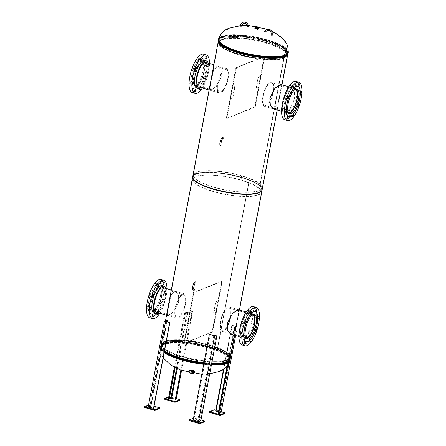 <?xml version="1.0" encoding="UTF-8"?>
<svg xmlns="http://www.w3.org/2000/svg" width="446" height="446" viewBox="0 0 446 446"><rect width="100%" height="100%" fill="white"/><g stroke="black" fill="none" stroke-linecap="round" stroke-linejoin="round"><path stroke-width="0.33" stroke-dasharray="2.23 1.67" d="M178.656 301.858L178.194 294.761L175.139 291.132L170.785 295.046L167.122 312.78L167.841 315.629L173.394 311.927L178.857 301.948L178.406 294.845L175.373 291.21L171.047 295.14L167.395 312.824L168.114 315.696L173.639 311.994L178.857 301.948M238.259 309.691L238.833 312.657L235.271 329.984L231.095 334.21M237.423 319.163L234.93 330.112L230.599 334.065L227.571 330.441L227.114 323.333L232.333 313.282L237.857 309.574L238.571 312.44L237.423 319.163L237.701 319.213M192.717 176.711A35.334 8.931 -169.3 0 1 241.654 177.686A35.334 8.931 -169.3 0 1 249.37 180.29A35.334 8.931 -169.3 0 1 262.142 189.829M164.474 351.013A35.334 8.931 -169.3 0 1 160.755 345.817A35.334 8.931 -169.3 0 1 209.731 346.614A35.334 8.931 -169.3 0 1 217.453 349.224L249.37 180.29L217.458 349.224A35.334 8.931 -169.3 0 1 230.192 358.941M211.716 363.273A35.334 8.931 -169.3 0 1 204.012 362.687M181.332 358.093A35.05 8.859 -169.3 0 1 161.034 345.873A35.05 8.859 -169.3 0 1 209.62 346.665A35.05 8.859 -169.3 0 1 217.274 349.251A35.05 8.859 -169.3 0 1 229.913 358.885A35.05 8.859 -169.3 0 1 181.332 358.093M193.23 178.623A35.05 8.859 -169.3 0 1 192.956 176.939A35.05 8.859 -169.3 0 1 241.537 177.731A35.05 8.859 -169.3 0 1 249.197 180.318L217.274 349.251L249.197 180.318A35.05 8.859 -169.3 0 1 261.835 189.957A35.05 8.859 -169.3 0 1 260.966 191.423M221.222 76.617L220.753 69.52L217.698 65.891L213.344 69.805L209.681 87.539L210.4 90.387L215.953 86.686L221.417 76.706L220.965 69.604L217.932 65.969L213.606 69.899L209.96 87.583L210.674 90.454L216.198 86.753L221.417 76.706M280.818 84.45L281.393 87.416L277.83 104.743L273.654 108.969M279.982 93.922L277.49 104.871L273.158 108.824L270.131 105.2L269.674 98.092L274.892 88.04L280.417 84.333L281.131 87.199L279.982 93.922L280.261 93.972M218.412 40.681A35.334 8.931 -169.3 0 1 267.383 41.523A35.334 8.931 -169.3 0 1 285.618 49.801L259.957 185.608L285.624 49.801A35.334 8.931 -169.3 0 1 287.848 53.799M192.744 176.532A35.334 8.931 -169.3 0 1 241.721 177.33A35.334 8.931 -169.3 0 1 259.957 185.608A35.334 8.931 -169.3 0 1 262.181 189.656M213.316 188.814A35.05 8.859 -169.3 0 1 193.023 176.588A35.05 8.859 -169.3 0 1 241.604 177.38A35.05 8.859 -169.3 0 1 259.695 185.586L285.356 49.779L259.7 185.592A35.05 8.859 -169.3 0 1 261.902 189.6A35.05 8.859 -169.3 0 1 213.316 188.814M218.663 41.511A35.05 8.859 -169.3 0 1 218.685 40.781A35.05 8.859 -169.3 0 1 267.265 41.573A35.05 8.859 -169.3 0 1 285.356 49.779A35.05 8.859 -169.3 0 1 287.564 53.793A35.05 8.859 -169.3 0 1 287.313 54.484M256.088 28.845A1.388 0.351 10.7 0 0 257.894 28.99A1.388 0.351 10.7 0 0 258.017 28.878A1.388 0.351 10.7 0 0 257.208 28.393A1.388 0.351 10.7 0 0 255.402 28.254A1.388 0.351 10.7 0 0 255.285 28.366A1.388 0.351 10.7 0 0 256.088 28.845M257.13 28.817A1.388 0.351 10.7 0 0 255.324 28.672A1.388 0.351 10.7 0 0 255.207 28.784A1.388 0.351 10.7 0 0 256.01 29.269A1.388 0.351 10.7 0 0 257.816 29.408A1.388 0.351 10.7 0 0 257.933 29.297A1.388 0.351 10.7 0 0 257.13 28.817M221.55 39.911A34.81 8.797 -169.3 0 1 246.755 39.22A34.81 8.797 -169.3 0 1 261.992 42.102A34.81 8.797 -169.3 0 1 286.789 56.14A34.81 8.797 -169.3 0 1 284.013 58.27A34.81 8.797 -169.3 0 1 245.975 56.653A34.81 8.797 -169.3 0 1 218.546 43.245A34.81 8.797 -169.3 0 1 221.55 39.911M221.952 39.911A34.387 8.691 -169.3 0 1 246.85 39.237A34.387 8.691 -169.3 0 1 261.902 42.08A34.387 8.691 -169.3 0 1 286.393 55.945A34.387 8.691 -169.3 0 1 283.65 58.047A34.387 8.691 -169.3 0 1 246.075 56.452A34.387 8.691 -169.3 0 1 218.986 43.212A34.387 8.691 -169.3 0 1 221.952 39.911M191.055 371.39A2.219 0.563 -169.3 0 1 189.767 370.615A2.219 0.563 -169.3 0 1 189.957 370.442A2.219 0.563 -169.3 0 1 192.85 370.665A2.219 0.563 -169.3 0 1 194.133 371.44A2.219 0.563 -169.3 0 1 193.943 371.613A2.219 0.563 -169.3 0 1 191.055 371.39M192.928 370.241A2.219 0.563 -169.3 0 1 194.216 371.016A2.219 0.563 -169.3 0 1 194.027 371.189A2.219 0.563 -169.3 0 1 191.133 370.966A2.219 0.563 -169.3 0 1 189.851 370.191A2.219 0.563 -169.3 0 1 190.041 370.018A2.219 0.563 -169.3 0 1 192.928 370.241M227.047 359.755A34.81 8.797 10.7 0 0 230.052 356.421A34.81 8.797 10.7 0 0 202.623 343.013A34.81 8.797 10.7 0 0 164.585 341.396A34.81 8.797 10.7 0 0 161.809 343.526A34.81 8.797 10.7 0 0 186.606 357.564A34.81 8.797 10.7 0 0 201.843 360.446A34.81 8.797 10.7 0 0 227.047 359.755M226.646 359.755A34.387 8.691 10.7 0 0 229.612 356.454A34.387 8.691 10.7 0 0 202.523 343.214A34.387 8.691 10.7 0 0 164.948 341.619A34.387 8.691 10.7 0 0 162.205 343.721A34.387 8.691 10.7 0 0 186.696 357.592A34.387 8.691 10.7 0 0 201.748 360.435A34.387 8.691 10.7 0 0 226.646 359.755M257.297 28.583A1.199 0.301 10.7 0 0 256.104 28.349A1.199 0.301 10.7 0 0 255.458 28.499A1.199 0.301 10.7 0 0 255.965 28.856A1.199 0.301 10.7 0 0 257.152 29.085A1.199 0.301 10.7 0 0 257.805 28.94A1.199 0.301 10.7 0 0 257.297 28.583M257.214 28.6L255.608 28.527L257.654 28.912L257.214 28.6M257.197 28.678L255.591 28.605L257.637 28.99L257.197 28.678M258.468 28.962A1.851 0.468 10.7 0 0 257.682 28.41A1.851 0.468 10.7 0 0 255.842 28.053A1.851 0.468 10.7 0 0 254.833 28.276M255.859 28.951A1.366 0.346 10.7 0 0 257.214 29.219A1.366 0.346 10.7 0 0 257.955 29.051A1.366 0.346 10.7 0 0 257.375 28.644A1.366 0.346 10.7 0 0 256.021 28.377A1.366 0.346 10.7 0 0 255.274 28.544A1.366 0.346 10.7 0 0 255.859 28.951M255.892 28.778A1.366 0.346 10.7 0 0 257.247 29.04A1.366 0.346 10.7 0 0 257.989 28.873A1.366 0.346 10.7 0 0 257.409 28.466A1.366 0.346 10.7 0 0 256.054 28.204A1.366 0.346 10.7 0 0 255.307 28.366A1.366 0.346 10.7 0 0 255.892 28.778M193.224 372.834A1.946 0.491 -169.3 0 1 193.525 373.174A1.946 0.491 -169.3 0 1 192.115 373.391A1.946 0.491 -169.3 0 1 190.002 372.806A1.946 0.491 -169.3 0 1 189.701 372.455A1.946 0.491 -169.3 0 1 191.128 372.248A1.946 0.491 -169.3 0 1 193.224 372.834M193.531 370.972A1.89 0.479 -169.3 0 1 193.82 371.306A1.89 0.479 -169.3 0 1 192.449 371.512A1.89 0.479 -169.3 0 1 190.397 370.944A1.89 0.479 -169.3 0 1 190.107 370.604A1.89 0.479 -169.3 0 1 191.49 370.403A1.89 0.479 -169.3 0 1 193.531 370.972M193.363 370.972A1.689 0.429 -169.3 0 1 193.625 371.273A1.689 0.429 -169.3 0 1 192.393 371.451A1.689 0.429 -169.3 0 1 190.565 370.944A1.689 0.429 -169.3 0 1 190.303 370.643A1.689 0.429 -169.3 0 1 191.535 370.464A1.689 0.429 -169.3 0 1 193.363 370.972M193.38 370.894A1.689 0.429 -169.3 0 1 193.642 371.195A1.689 0.429 -169.3 0 1 192.41 371.379A1.689 0.429 -169.3 0 1 190.581 370.866A1.689 0.429 -169.3 0 1 190.319 370.57A1.689 0.429 -169.3 0 1 191.551 370.386A1.689 0.429 -169.3 0 1 193.38 370.894M189.801 371.039A2.592 0.652 -169.3 0 1 189.399 370.576A2.592 0.652 -169.3 0 1 191.289 370.297A2.592 0.652 -169.3 0 1 194.094 371.078A2.592 0.652 -169.3 0 1 194.489 371.54A2.592 0.652 -169.3 0 1 192.605 371.819A2.592 0.652 -169.3 0 1 189.801 371.039M189.405 372.761A2.592 0.652 -169.3 0 1 189.065 372.338A2.592 0.652 -169.3 0 1 190.955 372.059A2.592 0.652 -169.3 0 1 193.759 372.839A2.592 0.652 -169.3 0 1 194.161 373.302A2.592 0.652 -169.3 0 1 193.692 373.57M190.213 370.866A2.13 0.541 -169.3 0 1 189.885 370.487A2.13 0.541 -169.3 0 1 191.44 370.258A2.13 0.541 -169.3 0 1 193.742 370.899A2.13 0.541 -169.3 0 1 194.071 371.278A2.13 0.541 -169.3 0 1 192.521 371.507A2.13 0.541 -169.3 0 1 190.213 370.866M190.18 371.044A2.13 0.541 -169.3 0 1 189.851 370.665A2.13 0.541 -169.3 0 1 191.406 370.436A2.13 0.541 -169.3 0 1 193.709 371.078A2.13 0.541 -169.3 0 1 194.038 371.457A2.13 0.541 -169.3 0 1 192.488 371.685A2.13 0.541 -169.3 0 1 190.18 371.044M263.653 94.58A11.819 4.187 106.4 0 0 264.796 105.373A11.819 4.187 106.4 0 0 272.601 93.493A11.819 4.187 106.4 0 0 271.463 82.694A11.819 4.187 106.4 0 0 263.653 94.58M294.834 89.668A11.819 4.187 106.4 0 0 287.564 101.604A11.819 4.187 106.4 0 0 288.222 112.158M296.127 89.044A12.772 4.527 106.4 0 0 295.642 88.81A12.772 4.527 106.4 0 0 287.207 101.649A12.772 4.527 106.4 0 0 288.439 113.317A12.772 4.527 106.4 0 0 288.969 113.379M272.963 93.448A12.772 4.527 106.4 0 0 271.731 81.78A12.772 4.527 106.4 0 0 263.291 94.619A12.772 4.527 106.4 0 0 264.528 106.287A12.772 4.527 106.4 0 0 272.963 93.448M198.91 83.369A11.819 4.187 106.4 0 0 203.934 71.137A11.819 4.187 106.4 0 0 202.378 62.39A11.819 4.187 106.4 0 0 199.184 64.085A11.819 4.187 106.4 0 0 194.161 76.322A11.819 4.187 106.4 0 0 195.716 85.069A11.819 4.187 106.4 0 0 198.91 83.369M222.822 90.399A11.819 4.187 106.4 0 0 227.845 78.167A11.819 4.187 106.4 0 0 226.295 69.42A11.819 4.187 106.4 0 0 223.095 71.115A11.819 4.187 106.4 0 0 218.072 83.352A11.819 4.187 106.4 0 0 219.627 92.093A11.819 4.187 106.4 0 0 222.822 90.399M223.106 70.334A12.772 4.527 106.4 0 0 217.681 83.558A12.772 4.527 106.4 0 0 219.36 93.008A12.772 4.527 106.4 0 0 222.81 91.179A12.772 4.527 106.4 0 0 228.24 77.955A12.772 4.527 106.4 0 0 226.562 68.506A12.772 4.527 106.4 0 0 223.106 70.334M199.195 63.31A12.772 4.527 106.4 0 0 193.765 76.528A12.772 4.527 106.4 0 0 195.448 85.983A12.772 4.527 106.4 0 0 198.899 84.149A12.772 4.527 106.4 0 0 204.329 70.925A12.772 4.527 106.4 0 0 202.651 61.476A12.772 4.527 106.4 0 0 199.195 63.31M245.662 337.399A11.819 4.187 -73.6 0 1 245.885 323.785A11.819 4.187 -73.6 0 1 252.274 314.909M229.16 321.795A11.819 4.187 -73.6 0 1 222.236 330.614A11.819 4.187 -73.6 0 1 221.974 316.755A11.819 4.187 -73.6 0 1 228.904 307.935A11.819 4.187 -73.6 0 1 229.16 321.795M221.684 316.554A12.772 4.527 -73.6 0 1 229.172 307.021A12.772 4.527 -73.6 0 1 229.45 321.995A12.772 4.527 -73.6 0 1 221.969 331.529A12.772 4.527 -73.6 0 1 221.684 316.554M246.409 338.62A12.772 4.527 -73.6 0 1 245.88 338.559A12.772 4.527 -73.6 0 1 245.595 323.584A12.772 4.527 -73.6 0 1 253.083 314.051A12.772 4.527 -73.6 0 1 253.568 314.285M156.624 289.326A11.819 4.187 106.4 0 0 151.601 301.563A11.819 4.187 106.4 0 0 153.156 310.305A11.819 4.187 106.4 0 0 156.351 308.61A11.819 4.187 106.4 0 0 161.374 296.378A11.819 4.187 106.4 0 0 159.819 287.631A11.819 4.187 106.4 0 0 156.624 289.326M180.535 296.356A11.819 4.187 106.4 0 0 175.512 308.587A11.819 4.187 106.4 0 0 177.068 317.335A11.819 4.187 106.4 0 0 180.262 315.64A11.819 4.187 106.4 0 0 185.285 303.408A11.819 4.187 106.4 0 0 183.735 294.661A11.819 4.187 106.4 0 0 180.535 296.356M180.251 316.42A12.772 4.527 106.4 0 0 185.681 303.196A12.772 4.527 106.4 0 0 184.003 293.747A12.772 4.527 106.4 0 0 180.546 295.575A12.772 4.527 106.4 0 0 175.122 308.799A12.772 4.527 106.4 0 0 176.8 318.249A12.772 4.527 106.4 0 0 180.251 316.42M156.34 309.39A12.772 4.527 106.4 0 0 161.77 296.166A12.772 4.527 106.4 0 0 160.092 286.717A12.772 4.527 106.4 0 0 156.635 288.551A12.772 4.527 106.4 0 0 151.205 301.769A12.772 4.527 106.4 0 0 152.889 311.224A12.772 4.527 106.4 0 0 156.34 309.39M203.699 76.885A1.293 0.457 -73.6 0 1 202.807 78.34A1.293 0.457 -73.6 0 1 202.651 77.309A1.293 0.457 -73.6 0 1 203.543 75.853A1.293 0.457 -73.6 0 1 203.699 76.885M205.478 78.134A1.293 0.457 106.4 0 0 205.634 79.165A1.293 0.457 106.4 0 0 206.52 77.716A1.293 0.457 106.4 0 0 206.364 76.684A1.293 0.457 106.4 0 0 205.478 78.134M206.091 64.224A1.293 0.457 -73.6 0 1 205.205 65.679A1.293 0.457 -73.6 0 1 205.043 64.648A1.293 0.457 -73.6 0 1 205.935 63.193A1.293 0.457 -73.6 0 1 206.091 64.224M207.869 65.478A1.293 0.457 106.4 0 0 208.026 66.51A1.293 0.457 106.4 0 0 208.912 65.055A1.293 0.457 106.4 0 0 208.756 64.023A1.293 0.457 106.4 0 0 207.869 65.478M203.984 56.809A1.293 0.457 -73.6 0 1 203.092 58.259A1.293 0.457 -73.6 0 1 202.936 57.227A1.293 0.457 -73.6 0 1 203.828 55.778A1.293 0.457 -73.6 0 1 203.984 56.809M198.609 58.978A1.293 0.457 -73.6 0 1 197.723 60.433A1.293 0.457 -73.6 0 1 197.561 59.402A1.293 0.457 -73.6 0 1 198.453 57.947A1.293 0.457 -73.6 0 1 198.609 58.978M193.118 69.465A1.293 0.457 -73.6 0 1 192.232 70.92A1.293 0.457 -73.6 0 1 192.07 69.888A1.293 0.457 -73.6 0 1 192.962 68.433A1.293 0.457 -73.6 0 1 193.118 69.465M190.726 82.125A1.293 0.457 -73.6 0 1 189.84 83.58A1.293 0.457 -73.6 0 1 189.678 82.549A1.293 0.457 -73.6 0 1 190.57 81.094A1.293 0.457 -73.6 0 1 190.726 82.125M192.834 89.546A1.293 0.457 -73.6 0 1 191.947 90.995A1.293 0.457 -73.6 0 1 191.786 89.964A1.293 0.457 -73.6 0 1 192.678 88.509A1.293 0.457 -73.6 0 1 192.834 89.546M198.208 87.371A1.293 0.457 -73.6 0 1 197.322 88.826A1.293 0.457 -73.6 0 1 197.16 87.795A1.293 0.457 -73.6 0 1 198.052 86.34A1.293 0.457 -73.6 0 1 198.208 87.371M199.412 87.148A12.912 4.577 106.4 0 0 207.58 72.598A12.912 4.577 106.4 0 0 206.615 62.641M192.51 75.441A12.912 4.577 106.4 0 0 194.077 85.727A12.912 4.577 106.4 0 0 202.93 71.232A12.912 4.577 106.4 0 0 201.358 60.951A12.912 4.577 106.4 0 0 192.51 75.441M204.067 70.769A15.733 5.575 106.4 0 0 202.155 58.242A15.733 5.575 106.4 0 0 191.373 75.904A15.733 5.575 106.4 0 0 193.28 88.431A15.733 5.575 106.4 0 0 204.067 70.769M204.235 70.819A15.733 5.575 106.4 0 0 202.322 58.292A15.733 5.575 106.4 0 0 191.535 75.954A15.733 5.575 106.4 0 0 193.447 88.481A15.733 5.575 106.4 0 0 204.235 70.819M192.248 92.567A19.992 7.086 106.4 0 0 205.952 70.128A19.992 7.086 106.4 0 0 203.521 54.206M202.333 88.007A19.992 7.086 106.4 0 0 208.773 70.953A19.992 7.086 106.4 0 0 209.536 63.499M196.664 87.979A14.344 5.084 106.4 0 0 206.498 71.878A14.344 5.084 106.4 0 0 204.753 60.455M200.99 87.611A14.344 5.084 106.4 0 0 208.159 72.364A14.344 5.084 106.4 0 0 208.193 63.103M201.079 87.639A1.293 0.457 106.4 0 0 200.873 87.171A1.293 0.457 106.4 0 0 200.092 88.202M297.538 91.837A1.293 0.457 -73.6 0 1 298.43 90.382A1.293 0.457 -73.6 0 1 298.586 91.413A1.293 0.457 -73.6 0 1 297.699 92.868A1.293 0.457 -73.6 0 1 297.538 91.837M298.296 104.375A1.293 0.457 106.4 0 0 297.973 105.323A1.293 0.457 106.4 0 0 297.967 105.34M295.146 104.492A1.293 0.457 -73.6 0 1 296.038 103.043A1.293 0.457 -73.6 0 1 296.194 104.074A1.293 0.457 -73.6 0 1 295.308 105.524A1.293 0.457 -73.6 0 1 295.146 104.492M289.655 114.984A1.293 0.457 -73.6 0 1 290.547 113.529A1.293 0.457 -73.6 0 1 290.703 114.561A1.293 0.457 -73.6 0 1 289.816 116.016A1.293 0.457 -73.6 0 1 289.655 114.984M284.286 117.153A1.293 0.457 -73.6 0 1 285.172 115.698A1.293 0.457 -73.6 0 1 285.329 116.729A1.293 0.457 -73.6 0 1 284.442 118.184A1.293 0.457 -73.6 0 1 284.286 117.153M282.173 109.738A1.293 0.457 -73.6 0 1 283.065 108.283A1.293 0.457 -73.6 0 1 283.221 109.315A1.293 0.457 -73.6 0 1 282.335 110.77A1.293 0.457 -73.6 0 1 282.173 109.738M284.565 97.077A1.293 0.457 -73.6 0 1 285.457 95.622A1.293 0.457 -73.6 0 1 285.613 96.654A1.293 0.457 -73.6 0 1 284.726 98.109A1.293 0.457 -73.6 0 1 284.565 97.077M290.056 86.591A1.293 0.457 -73.6 0 1 290.948 85.136A1.293 0.457 -73.6 0 1 291.104 86.167A1.293 0.457 -73.6 0 1 290.218 87.622A1.293 0.457 -73.6 0 1 290.056 86.591M295.43 84.417A1.293 0.457 -73.6 0 1 296.322 82.962A1.293 0.457 -73.6 0 1 296.478 83.993A1.293 0.457 -73.6 0 1 295.592 85.448A1.293 0.457 -73.6 0 1 295.43 84.417M283.511 102.195A12.912 4.577 -73.6 0 1 292.359 87.7A12.912 4.577 -73.6 0 1 293.931 97.981A12.912 4.577 -73.6 0 1 285.078 112.476A12.912 4.577 -73.6 0 1 283.511 102.195M297.722 86.334A15.733 5.575 -73.6 0 1 299.55 98.839A15.733 5.575 -73.6 0 1 288.852 116.523M296.016 81.395A19.992 7.086 -73.6 0 1 298.446 97.317A19.992 7.086 -73.6 0 1 284.743 119.751M296.166 98.237A14.344 5.084 -73.6 0 1 286.338 114.338A14.344 5.084 -73.6 0 1 284.593 102.914A14.344 5.084 -73.6 0 1 294.427 86.814A14.344 5.084 -73.6 0 1 296.166 98.237M294.511 97.746A14.344 5.084 -73.6 0 1 284.676 113.847A14.344 5.084 -73.6 0 1 282.931 102.424A14.344 5.084 -73.6 0 1 292.766 86.323A14.344 5.084 -73.6 0 1 294.511 97.746M240.662 334.556A1.293 0.457 -73.6 0 1 239.775 336.011A1.293 0.457 -73.6 0 1 239.614 334.979A1.293 0.457 -73.6 0 1 240.505 333.524A1.293 0.457 -73.6 0 1 240.662 334.556M243.053 321.895A1.293 0.457 -73.6 0 1 242.167 323.35A1.293 0.457 -73.6 0 1 242.005 322.319A1.293 0.457 -73.6 0 1 242.897 320.864A1.293 0.457 -73.6 0 1 243.053 321.895M248.545 311.408A1.293 0.457 -73.6 0 1 247.658 312.863A1.293 0.457 -73.6 0 1 247.497 311.832A1.293 0.457 -73.6 0 1 248.389 310.377A1.293 0.457 -73.6 0 1 248.545 311.408M253.919 309.234A1.293 0.457 -73.6 0 1 253.027 310.689A1.293 0.457 -73.6 0 1 252.871 309.658A1.293 0.457 -73.6 0 1 253.763 308.203A1.293 0.457 -73.6 0 1 253.919 309.234M256.026 316.654A1.293 0.457 -73.6 0 1 255.14 318.11A1.293 0.457 -73.6 0 1 254.978 317.073A1.293 0.457 -73.6 0 1 255.87 315.623A1.293 0.457 -73.6 0 1 256.026 316.654M255.413 330.564A1.293 0.457 106.4 0 0 255.407 330.581A1.293 0.457 106.4 0 1 255.736 329.611M253.635 329.315A1.293 0.457 -73.6 0 1 252.748 330.765A1.293 0.457 -73.6 0 1 252.587 329.733A1.293 0.457 -73.6 0 1 253.479 328.278A1.293 0.457 -73.6 0 1 253.635 329.315M248.143 339.802A1.293 0.457 -73.6 0 1 247.257 341.257A1.293 0.457 -73.6 0 1 247.095 340.226A1.293 0.457 -73.6 0 1 247.987 338.77A1.293 0.457 -73.6 0 1 248.143 339.802M242.769 341.97A1.293 0.457 -73.6 0 1 241.883 343.426A1.293 0.457 -73.6 0 1 241.721 342.394A1.293 0.457 -73.6 0 1 242.613 340.939A1.293 0.457 -73.6 0 1 242.769 341.97M251.371 323.222A12.912 4.577 -73.6 0 1 242.518 337.717A12.912 4.577 -73.6 0 1 240.951 327.431A12.912 4.577 -73.6 0 1 249.799 312.941A12.912 4.577 -73.6 0 1 251.371 323.222M255.162 311.576A15.733 5.575 -73.6 0 1 256.991 324.08A15.733 5.575 -73.6 0 1 246.292 341.764M253.456 306.636A19.992 7.086 -73.6 0 1 255.887 322.553A19.992 7.086 -73.6 0 1 242.184 344.992M242.033 328.156A14.344 5.084 -73.6 0 1 251.867 312.055A14.344 5.084 -73.6 0 1 253.607 323.478A14.344 5.084 -73.6 0 1 243.778 339.579A14.344 5.084 -73.6 0 1 242.033 328.156M240.372 327.665A14.344 5.084 -73.6 0 1 250.206 311.564A14.344 5.084 -73.6 0 1 251.951 322.988A14.344 5.084 -73.6 0 1 242.117 339.088A14.344 5.084 -73.6 0 1 240.372 327.665M149.51 295.129A1.293 0.457 -73.6 0 1 150.402 293.674A1.293 0.457 -73.6 0 1 150.558 294.706A1.293 0.457 -73.6 0 1 149.672 296.161A1.293 0.457 -73.6 0 1 149.51 295.129M147.119 307.79A1.293 0.457 -73.6 0 1 148.011 306.335A1.293 0.457 -73.6 0 1 148.167 307.366A1.293 0.457 -73.6 0 1 147.28 308.822A1.293 0.457 -73.6 0 1 147.119 307.79M149.226 315.205A1.293 0.457 -73.6 0 1 150.118 313.75A1.293 0.457 -73.6 0 1 150.274 314.781A1.293 0.457 -73.6 0 1 149.388 316.236A1.293 0.457 -73.6 0 1 149.226 315.205M154.6 313.036A1.293 0.457 -73.6 0 1 155.492 311.581A1.293 0.457 -73.6 0 1 155.648 312.613A1.293 0.457 -73.6 0 1 154.762 314.068A1.293 0.457 -73.6 0 1 154.6 313.036M158.52 312.88A1.293 0.457 106.4 0 0 158.313 312.412A1.293 0.457 106.4 0 0 157.533 313.443M160.092 302.544A1.293 0.457 -73.6 0 1 160.984 301.095A1.293 0.457 -73.6 0 1 161.14 302.126A1.293 0.457 -73.6 0 1 160.248 303.581A1.293 0.457 -73.6 0 1 160.092 302.544M163.961 302.957A1.293 0.457 106.4 0 0 163.805 301.92A1.293 0.457 106.4 0 0 162.918 303.375A1.293 0.457 106.4 0 0 163.074 304.406A1.293 0.457 106.4 0 0 163.961 302.957M162.483 289.889A1.293 0.457 -73.6 0 1 163.375 288.434A1.293 0.457 -73.6 0 1 163.531 289.465A1.293 0.457 -73.6 0 1 162.645 290.92A1.293 0.457 -73.6 0 1 162.483 289.889M166.352 290.296A1.293 0.457 106.4 0 0 166.196 289.264A1.293 0.457 106.4 0 0 165.31 290.714A1.293 0.457 106.4 0 0 165.466 291.751A1.293 0.457 106.4 0 0 166.352 290.296M160.376 282.469A1.293 0.457 -73.6 0 1 161.262 281.013A1.293 0.457 -73.6 0 1 161.424 282.05A1.293 0.457 -73.6 0 1 160.532 283.5A1.293 0.457 -73.6 0 1 160.376 282.469M155.002 284.643A1.293 0.457 -73.6 0 1 155.894 283.188A1.293 0.457 -73.6 0 1 156.05 284.219A1.293 0.457 -73.6 0 1 155.163 285.674A1.293 0.457 -73.6 0 1 155.002 284.643M156.853 312.39A12.912 4.577 106.4 0 0 165.02 297.839A12.912 4.577 106.4 0 0 164.056 287.882M160.37 296.473A12.912 4.577 106.4 0 0 158.798 286.193A12.912 4.577 106.4 0 0 149.951 300.682A12.912 4.577 106.4 0 0 151.517 310.968A12.912 4.577 106.4 0 0 160.37 296.473M148.813 301.145A15.733 5.575 106.4 0 0 150.72 313.672A15.733 5.575 106.4 0 0 161.508 296.01A15.733 5.575 106.4 0 0 159.596 283.483A15.733 5.575 106.4 0 0 148.813 301.145M148.975 301.195A15.733 5.575 106.4 0 0 150.887 313.722A15.733 5.575 106.4 0 0 161.675 296.06A15.733 5.575 106.4 0 0 159.763 283.533A15.733 5.575 106.4 0 0 148.975 301.195M149.689 317.808A19.992 7.086 106.4 0 0 163.392 295.369A19.992 7.086 106.4 0 0 160.961 279.447M159.774 313.248A19.992 7.086 106.4 0 0 166.213 296.194A19.992 7.086 106.4 0 0 166.977 288.74M154.104 313.22A14.344 5.084 106.4 0 0 163.938 297.12A14.344 5.084 106.4 0 0 162.193 285.696M158.43 312.852A14.344 5.084 106.4 0 0 165.6 297.605A14.344 5.084 106.4 0 0 165.633 288.345M247.497 26.626L248.556 26.66M241.398 26.13L240.383 26.141M195.755 282.814A0.557 0.502 68 0 1 195.041 282.318A0.557 0.502 68 0 1 195.342 281.783M193.915 289.186A0.557 0.502 -112 0 0 194.361 290.207M223.022 138.516A0.557 0.502 68 0 1 222.604 137.485M221.21 144.878L221.177 144.894A0.557 0.502 -112 0 0 221.623 145.909M236.001 67.747L264.305 56.302L254.733 106.984L226.423 118.424L235.873 67.708L264.305 56.302M264.177 56.268L254.733 106.984M254.605 106.945L226.423 118.424M226.295 118.385L235.873 67.708M258.524 77.074L260.916 76.11L258.786 87.371L256.394 88.336L258.524 77.074L258.195 76.98L260.916 76.11M260.581 76.015L258.457 87.277L258.786 87.371M258.457 87.277L256.394 88.336M256.065 88.241L258.195 76.98M264.623 31.432L265.599 31.839M272.138 35.357L271.162 34.955M241.883 175.802L241.08 180.028A34.989 8.842 -169.3 0 1 261.345 192.232A34.989 8.842 -169.3 0 1 225.319 194.423A34.989 8.842 -169.3 0 1 192.583 179.236A34.989 8.842 -169.3 0 1 241.08 180.028L241.581 175.925A34.247 8.658 -169.3 0 1 261.417 187.872A34.247 8.658 -169.3 0 1 226.155 190.018A34.247 8.658 -169.3 0 1 194.105 175.15A34.247 8.658 -169.3 0 1 241.581 175.925L240.79 180.151A34.247 8.658 -169.3 0 1 260.615 192.092A34.247 8.658 -169.3 0 1 225.358 194.239A34.247 8.658 -169.3 0 1 193.308 179.376A34.247 8.658 -169.3 0 1 240.784 180.151L241.888 175.808A34.989 8.842 -169.3 0 1 262.142 188.006A34.989 8.842 -169.3 0 1 226.116 190.202A34.989 8.842 -169.3 0 1 193.38 175.016A34.989 8.842 -169.3 0 1 241.883 175.802L241.581 175.925L241.888 175.808M224.795 413.593L214.169 410.471L209.386 412.399M214.303 409.768L214.169 410.471M221.227 411.803L215.808 410.208M237.305 326.717L231.87 325.229L236.163 326.689L234.473 327.397L234.747 327.637L237.305 326.717L235.633 335.548M234.914 327.682L227.75 365.592M221.077 412.589L215.691 411.061L231.914 325.184M231.987 325.156L215.764 411.028M218.445 412.026L219.939 412.567L218.245 413.275L234.473 327.397M200.851 420.768L199.964 420.662L198.319 421.325L193.151 420.171M166.798 320.111L150.575 405.988L148.184 406.953M153.591 408.385L149.321 406.981L151.016 406.273L150.575 405.988M176.114 399.376L170.796 397.81L168.41 398.78M187.025 311.938L184.8 312.953L187.164 312.345L192.338 313.499L187.025 311.938L170.796 397.81M192.338 313.499L181.572 370.464M184.633 312.902L174.369 367.22M201.001 419.976L194.077 417.941L193.943 418.643L189.165 420.578M194.077 417.941L193.531 418.164M204.575 421.765L193.943 418.643M159.607 408.553L148.981 405.425L144.197 407.36M154.048 406.172L149.115 404.723L148.981 405.425M149.115 404.723L148.563 404.946M179.833 400.374L169.201 397.252L164.423 399.187M176.259 398.585L169.335 396.55L169.201 397.252M169.335 396.55L168.789 396.773M264.64 56.402L236.33 67.842L226.758 118.524L255.062 107.079L264.768 56.441L236.33 67.842M236.458 67.881L226.758 118.524M226.886 118.558L255.062 107.079M255.19 107.118L264.768 56.441M232.628 87.544L235.02 86.58L232.89 97.841L230.498 98.806L232.628 87.544L232.299 87.444L235.02 86.58M234.685 86.479L232.561 97.741L232.89 97.841M232.561 97.741L230.498 98.806M230.169 98.705L232.299 87.444M216.299 312.222L213.913 313.187L216.037 301.925L218.429 300.961L216.299 312.222L213.913 313.187M213.578 313.092L215.708 301.825L216.037 301.925M215.708 301.825L218.429 300.961M218.1 300.86L215.97 312.122M212.246 331.83L183.936 343.275L193.514 292.593L221.824 281.153L212.246 331.83L183.936 343.275M183.813 343.236L193.514 292.593M193.386 292.554L221.824 281.153M221.695 281.114L212.118 331.796M190.403 322.687L188.017 323.657L190.141 312.39L192.533 311.425L190.403 322.687L188.017 323.657M187.682 323.556L189.812 312.295L190.141 312.39M189.812 312.295L192.533 311.425M192.204 311.33L190.074 322.592M184.27 343.37L212.575 331.93L222.153 281.248L193.848 292.693L184.27 343.37L212.575 331.93M212.703 331.969L222.153 281.248M222.281 281.287L193.848 292.693M193.977 292.727L184.399 343.409M218.501 39.114A35.541 8.981 -169.3 0 1 221.539 36.338A35.541 8.981 -169.3 0 1 261.568 38.272A35.541 8.981 -169.3 0 1 288.339 52.31M221.935 36.455A35.095 8.87 -169.3 0 1 261.467 38.362A35.095 8.87 -169.3 0 1 287.91 52.227A35.095 8.87 -169.3 0 1 284.91 54.969A35.095 8.87 -169.3 0 1 245.372 53.063A35.095 8.87 -169.3 0 1 218.936 39.192A35.095 8.87 -169.3 0 1 221.935 36.455M284.247 57.785A34.961 8.836 -169.3 0 1 246.041 56.163A34.961 8.836 -169.3 0 1 218.501 42.699A34.961 8.836 -169.3 0 1 221.517 39.348A34.961 8.836 -169.3 0 1 262.058 41.534A34.961 8.836 -169.3 0 1 287.034 55.65A34.961 8.836 -169.3 0 1 284.247 57.785M284.303 57.612A34.983 8.842 -169.3 0 1 244.893 55.711A34.983 8.842 -169.3 0 1 218.54 41.891A34.983 8.842 -169.3 0 1 221.528 39.159A34.983 8.842 -169.3 0 1 260.932 41.06A34.983 8.842 -169.3 0 1 287.291 54.88A34.983 8.842 -169.3 0 1 284.303 57.612M218.763 41.729A34.983 8.842 -169.3 0 1 218.746 40.792A34.983 8.842 -169.3 0 1 221.734 38.061A34.983 8.842 -169.3 0 1 261.144 39.962A34.983 8.842 -169.3 0 1 287.497 53.782A34.983 8.842 -169.3 0 1 287.146 54.646M219.159 42.409A35.173 8.892 -169.3 0 1 221.656 37.542A35.173 8.892 -169.3 0 1 265.013 40.408A35.173 8.892 -169.3 0 1 286.527 55.137M219.086 42.303A35.351 8.937 -169.3 0 1 221.534 37.308A35.351 8.937 -169.3 0 1 265.275 40.235A35.351 8.937 -169.3 0 1 286.633 55.064M218.417 39.566A35.541 8.981 -169.3 0 1 221.45 36.789A35.541 8.981 -169.3 0 1 261.484 38.718A35.541 8.981 -169.3 0 1 288.255 52.762M221.846 36.907A35.095 8.87 -169.3 0 1 261.378 38.813A35.095 8.87 -169.3 0 1 287.821 52.678A35.095 8.87 -169.3 0 1 284.821 55.416A35.095 8.87 -169.3 0 1 245.289 53.509A35.095 8.87 -169.3 0 1 218.847 39.644A35.095 8.87 -169.3 0 1 221.846 36.907M221.879 37.118A35.022 8.853 -169.3 0 1 265.214 40.012A35.022 8.853 -169.3 0 1 286.371 54.707A35.022 8.853 -169.3 0 1 284.721 55.588A35.022 8.853 -169.3 0 1 249.269 54.574A35.022 8.853 -169.3 0 1 219.46 42.063A35.022 8.853 -169.3 0 1 221.879 37.118M222.002 37.347A34.844 8.809 -169.3 0 1 265.119 40.229A34.844 8.809 -169.3 0 1 286.17 54.852A34.844 8.809 -169.3 0 1 284.526 55.728A34.844 8.809 -169.3 0 1 249.258 54.724A34.844 8.809 -169.3 0 1 219.594 42.27A34.844 8.809 -169.3 0 1 222.002 37.347M284.113 56.397A34.543 8.73 -169.3 0 1 245.205 54.523A34.543 8.73 -169.3 0 1 219.181 40.876A34.543 8.73 -169.3 0 1 222.13 38.178A34.543 8.73 -169.3 0 1 261.044 40.056A34.543 8.73 -169.3 0 1 287.062 53.704A34.543 8.73 -169.3 0 1 284.113 56.397M221.924 39.276A34.543 8.73 -169.3 0 1 260.832 41.155A34.543 8.73 -169.3 0 1 286.856 54.797A34.543 8.73 -169.3 0 1 283.907 57.495A34.543 8.73 -169.3 0 1 244.999 55.616A34.543 8.73 -169.3 0 1 218.975 41.974A34.543 8.73 -169.3 0 1 221.924 39.276M221.918 39.354A34.532 8.73 -169.3 0 1 261.969 41.511A34.532 8.73 -169.3 0 1 286.639 55.455A34.532 8.73 -169.3 0 1 283.885 57.567A34.532 8.73 -169.3 0 1 246.147 55.962A34.532 8.73 -169.3 0 1 218.941 42.665A34.532 8.73 -169.3 0 1 221.918 39.354M230.097 360.552A35.541 8.981 10.7 0 0 203.326 346.514A35.541 8.981 10.7 0 0 163.292 344.585A35.541 8.981 10.7 0 0 160.259 347.356A35.541 8.981 10.7 0 0 164.122 352.669M203.705 364.315A35.541 8.981 10.7 0 0 211.41 364.906M226.663 363.211A35.095 8.87 10.7 0 0 229.662 360.474A35.095 8.87 10.7 0 0 203.225 346.609A35.095 8.87 10.7 0 0 163.688 344.702A35.095 8.87 10.7 0 0 160.688 347.44A35.095 8.87 10.7 0 0 187.13 361.305A35.095 8.87 10.7 0 0 226.663 363.211M164.351 341.881A34.961 8.836 10.7 0 0 161.564 344.017A34.961 8.836 10.7 0 0 186.54 358.132A34.961 8.836 10.7 0 0 227.081 360.318A34.961 8.836 10.7 0 0 230.097 356.967A34.961 8.836 10.7 0 0 202.556 343.504A34.961 8.836 10.7 0 0 164.351 341.881M164.295 342.054A34.983 8.842 10.7 0 0 161.307 344.786A34.983 8.842 10.7 0 0 187.666 358.606A34.983 8.842 10.7 0 0 227.07 360.507A34.983 8.842 10.7 0 0 230.058 357.776A34.983 8.842 10.7 0 0 203.705 343.955A34.983 8.842 10.7 0 0 164.295 342.054M164.089 343.152A34.983 8.842 10.7 0 0 161.101 345.884A34.983 8.842 10.7 0 0 187.454 359.705A34.983 8.842 10.7 0 0 226.863 361.606A34.983 8.842 10.7 0 0 229.852 358.874A34.983 8.842 10.7 0 0 203.493 345.053A34.983 8.842 10.7 0 0 164.089 343.152M229.79 359.877A35.173 8.892 10.7 0 0 229.378 357.157A35.173 8.892 10.7 0 0 199.429 344.585A35.173 8.892 10.7 0 0 163.833 343.571A35.173 8.892 10.7 0 0 162.171 344.457A35.173 8.892 10.7 0 0 164.396 351.398M203.928 363.111A35.173 8.892 10.7 0 0 211.638 363.696M230.125 359.214A35.351 8.937 10.7 0 0 229.512 357.363A35.351 8.937 10.7 0 0 199.418 344.736A35.351 8.937 10.7 0 0 163.637 343.715A35.351 8.937 10.7 0 0 161.965 344.602A35.351 8.937 10.7 0 0 164.345 351.677M203.889 363.345A35.351 8.937 10.7 0 0 211.594 363.93M230.181 360.106A35.541 8.981 10.7 0 0 203.409 346.063A35.541 8.981 10.7 0 0 163.381 344.134A35.541 8.981 10.7 0 0 160.343 346.904A35.541 8.981 10.7 0 0 164.206 352.217M203.789 363.864A35.541 8.981 10.7 0 0 211.493 364.454M226.752 362.76A35.095 8.87 10.7 0 0 229.751 360.022A35.095 8.87 10.7 0 0 203.309 346.157A35.095 8.87 10.7 0 0 163.777 344.251A35.095 8.87 10.7 0 0 160.777 346.988A35.095 8.87 10.7 0 0 187.22 360.853A35.095 8.87 10.7 0 0 226.752 362.76M226.719 362.553A35.022 8.853 10.7 0 0 229.138 357.603A35.022 8.853 10.7 0 0 199.329 345.092A35.022 8.853 10.7 0 0 163.877 344.078A35.022 8.853 10.7 0 0 162.227 344.959A35.022 8.853 10.7 0 0 183.384 359.654A35.022 8.853 10.7 0 0 226.719 362.553M226.596 362.319A34.844 8.809 10.7 0 0 229.004 357.397A34.844 8.809 10.7 0 0 199.34 344.942A34.844 8.809 10.7 0 0 164.072 343.938A34.844 8.809 10.7 0 0 162.428 344.814A34.844 8.809 10.7 0 0 183.479 359.437A34.844 8.809 10.7 0 0 226.596 362.319M164.485 343.269A34.543 8.73 10.7 0 0 161.53 345.968A34.543 8.73 10.7 0 0 187.554 359.61A34.543 8.73 10.7 0 0 226.468 361.489A34.543 8.73 10.7 0 0 229.417 358.79A34.543 8.73 10.7 0 0 203.393 345.148A34.543 8.73 10.7 0 0 164.485 343.269M226.674 360.39A34.543 8.73 10.7 0 0 229.623 357.692A34.543 8.73 10.7 0 0 203.599 344.05A34.543 8.73 10.7 0 0 164.691 342.171A34.543 8.73 10.7 0 0 161.742 344.87A34.543 8.73 10.7 0 0 187.766 358.512A34.543 8.73 10.7 0 0 226.674 360.39M226.68 360.312A34.532 8.73 10.7 0 0 229.657 357.001A34.532 8.73 10.7 0 0 202.451 343.704A34.532 8.73 10.7 0 0 164.713 342.099A34.532 8.73 10.7 0 0 161.959 344.212A34.532 8.73 10.7 0 0 186.629 358.155A34.532 8.73 10.7 0 0 226.68 360.312M232.188 325.424L223.942 369.065M235.845 326.494L219.616 412.372M236.118 326.734L219.889 412.606M234.747 327.637L227.521 365.876M216.912 334.846L200.689 420.717M216.193 334.79L199.964 420.662M214.548 335.453L198.319 421.325M213.824 335.398L197.6 421.269M210.172 334.322L193.943 420.193M209.453 334.266L193.224 420.138M169.525 322.374L153.301 408.246M165.873 321.298L149.644 407.176M165.577 321.165L149.371 406.936M167.005 321.633L151.016 406.273M166.966 320.161L150.742 406.038M184.8 312.953L174.531 367.303M185.519 313.008L175.194 367.655M187.164 312.345L176.583 368.351M187.889 312.401L177.257 368.669M191.54 313.477L180.825 370.18M192.265 313.532L181.511 370.436M239.435 310.037L234.668 335.264M165.516 320.635L160.755 345.817M192.956 176.939L161.034 345.873M261.835 189.957L229.913 358.885M281.995 84.796L277.228 110.023M218.685 40.781L193.023 176.588M287.564 53.793L261.902 189.6M218.986 43.212L219.181 40.876L219.594 42.27L218.936 39.192C221.261 31.599 226.267 30.177 229.456 28.577C232.884 27.011 237.974 26.091 244.715 25.812C253.016 25.745 261.01 27.245 268.693 30.322C274.792 32.591 280.066 36.232 284.509 41.244C286.962 43.669 288.099 47.326 287.91 52.227L286.17 54.852L287.062 53.704L286.393 55.945M255.285 28.366L255.207 28.784M218.546 43.245L218.746 40.792L219.22 42.509M286.427 55.209L287.497 53.782L286.789 56.14M271.737 31.181L267.037 29.207M248.389 25.433L247.207 25.389M241.503 25.511L240.366 25.606M258.017 28.878L257.933 29.297M161.809 343.526L161.101 345.884L162.171 344.457L160.259 347.356L160.922 353.845L163.164 357.932M201.821 374.289L209.709 373.893M162.205 343.721L161.53 345.968L162.428 344.814L160.688 347.44C160.081 352.078 161.82 356.421 165.906 360.468C168.733 363.557 173.399 366.517 179.911 369.344C187.482 372.388 195.426 373.893 203.744 373.854C210.406 373.62 215.541 372.7 219.142 371.089C222.208 369.583 227.46 367.95 229.662 360.474L229.004 357.397L229.417 358.79L229.612 356.454M189.767 370.615L189.851 370.191M230.186 358.985L229.378 357.157L229.852 358.874L230.052 356.421M194.133 371.44L194.216 371.016M255.458 28.499L255.692 26.983M257.805 28.94L258.139 27.446M193.82 371.306L193.525 373.174M189.399 370.576L189.065 372.338M194.489 371.54L194.161 373.302M190.107 370.604L189.701 372.455M288.707 112.403L264.796 105.373M295.642 88.81L288.752 86.786M280.595 84.389L271.731 81.78M288.439 113.317L281.549 111.294M273.275 108.857L264.528 106.287M295.375 89.724L271.463 82.694M226.295 69.42L202.378 62.39M219.36 93.008L209.096 89.992M198.119 86.769L195.448 85.983M226.562 68.506L213.863 64.77M205.322 62.262L202.651 61.476M219.627 92.093L195.716 85.069M222.236 330.614L246.147 337.644M229.172 307.021L238.036 309.624M246.192 312.027L253.083 314.051M221.969 331.529L230.716 334.099M238.989 336.529L245.88 338.559M228.904 307.935L252.815 314.965M177.068 317.335L153.156 310.305M184.003 293.747L171.303 290.012M162.762 287.503L160.092 286.717M176.8 318.249L166.536 315.233M155.559 312.01L152.889 311.224M183.735 294.661L159.819 287.631M205.634 79.165L202.807 78.34M208.026 66.51L205.205 65.679M205.918 59.089L203.092 58.259M200.544 61.264L197.723 60.433M195.053 71.75L192.232 70.92M192.661 84.411L189.84 83.58M194.768 91.826L191.947 90.995M200.143 89.657L197.322 88.826M194.077 85.727L198.726 87.093M201.358 60.951L206.013 62.317M200.873 87.171L198.052 86.34M195.499 89.339L192.678 88.509M193.391 81.925L190.57 81.094M195.783 69.264L192.962 68.433M201.274 58.777L198.453 57.947M206.649 56.603L203.828 55.778M208.756 64.023L205.935 63.193M206.364 76.684L203.543 75.853M298.43 90.382L301.251 91.213M296.038 103.043L298.859 103.868M290.547 113.529L293.368 114.36M285.172 115.698L287.993 116.529M283.065 108.283L285.886 109.114M285.457 95.622L288.278 96.453M290.948 85.136L293.769 85.966M296.322 82.962L299.143 83.792M297.008 89.066L292.359 87.7M286.338 114.338L284.676 113.847M294.427 86.814L292.766 86.323M289.727 113.841L285.078 112.476M295.592 85.448L298.413 86.279M290.218 87.622L293.039 88.453M284.726 98.109L287.547 98.94M282.335 110.77L285.156 111.6M284.442 118.184L287.263 119.015M289.816 116.016L292.637 116.846M295.308 105.524L298.129 106.354M297.699 92.868L300.52 93.693M239.775 336.011L242.596 336.841M242.167 323.35L244.988 324.181M247.658 312.863L250.479 313.694M253.027 310.689L255.853 311.52M255.14 318.11L257.961 318.935M252.748 330.765L255.569 331.595M247.257 341.257L250.078 342.082M241.883 343.426L244.703 344.256M247.168 339.083L242.518 337.717M251.867 312.055L250.206 311.564M243.778 339.579L242.117 339.088M254.449 314.307L249.799 312.941M242.613 340.939L245.434 341.77M247.987 338.77L250.808 339.601M253.479 328.278L256.299 329.109M255.87 315.623L258.691 316.448M253.763 308.203L256.584 309.033M248.389 310.377L251.21 311.208M242.897 320.864L245.718 321.694M240.505 333.524L243.326 334.355M153.223 294.505L150.402 293.674M150.832 307.166L148.011 306.335M152.939 314.581L150.118 313.75M158.313 312.412L155.492 311.581M163.805 301.92L160.984 301.095M166.196 289.264L163.375 288.434M164.089 281.844L161.262 281.013M158.715 284.018L155.894 283.188M158.798 286.193L163.448 287.558M151.517 310.968L156.167 312.334M157.984 286.505L155.163 285.674M163.359 284.331L160.532 283.5M165.466 291.751L162.645 290.92M163.074 304.406L160.248 303.581M157.583 314.898L154.762 314.068M152.209 317.067L149.388 316.236M150.101 309.652L147.28 308.822M152.493 296.991L149.672 296.161M193.38 175.016L192.583 179.236M262.142 188.006L261.345 192.232M194.105 175.15L193.308 179.376M261.417 187.872L260.615 192.092M231.87 325.229L223.535 369.338M236.163 326.689L219.939 412.567M234.423 327.442L227.226 365.542M164.24 352.24L164.156 352.691M165.55 321.109L149.321 406.981M167.044 321.644L151.06 406.228"/><path stroke-width="0.67" d="M231.095 334.21L227.772 330.508L227.309 323.417L232.578 313.337L238.259 309.691M262.142 189.829A35.334 8.931 -169.3 0 1 262.114 190.007A35.334 8.931 -169.3 0 1 213.138 189.21A35.334 8.931 -169.3 0 1 192.678 176.889A35.334 8.931 -169.3 0 1 192.717 176.711M234.668 335.264L230.192 358.941A35.334 8.931 -169.3 0 1 211.716 363.273M204.012 362.687A35.334 8.931 -169.3 0 1 181.215 358.144A35.334 8.931 -169.3 0 1 164.474 351.013M260.966 191.423A35.05 8.859 -169.3 0 1 213.255 189.165A35.05 8.859 -169.3 0 1 193.23 178.623M273.654 108.969L270.332 105.273L269.869 98.176L275.137 88.096L280.818 84.45M287.848 53.799A35.334 8.931 -169.3 0 1 287.843 53.849A35.334 8.931 -169.3 0 1 238.866 53.052A35.334 8.931 -169.3 0 1 218.406 40.725A35.334 8.931 -169.3 0 1 218.412 40.681M277.228 110.023L262.181 189.656A35.334 8.931 -169.3 0 1 213.205 188.859A35.334 8.931 -169.3 0 1 192.744 176.532L218.406 40.725M287.313 54.484A35.05 8.859 -169.3 0 1 238.978 53.007A35.05 8.859 -169.3 0 1 218.663 41.511M257.61 27.072A1.243 0.312 10.7 0 0 256.366 26.832A1.243 0.312 10.7 0 0 255.692 26.983A1.243 0.312 10.7 0 0 256.221 27.357A1.243 0.312 10.7 0 0 257.454 27.596A1.243 0.312 10.7 0 0 258.139 27.446A1.243 0.312 10.7 0 0 257.61 27.072M255.095 26.872L254.833 28.276A1.851 0.468 10.7 0 0 255.619 28.834A1.851 0.468 10.7 0 0 257.459 29.191A1.851 0.468 10.7 0 0 258.468 28.962L258.736 27.557A1.851 0.468 10.7 0 0 257.944 27.005A1.851 0.468 10.7 0 0 256.104 26.643A1.851 0.468 10.7 0 0 255.095 26.872A1.851 0.468 10.7 0 0 255.887 27.423A1.851 0.468 10.7 0 0 257.727 27.78A1.851 0.468 10.7 0 0 258.736 27.557M193.692 373.57A2.592 0.652 -169.3 0 1 189.466 372.8A2.592 0.652 -169.3 0 1 189.405 372.761M288.222 112.158A11.819 4.187 106.4 0 0 288.707 112.403A11.819 4.187 106.4 0 0 296.518 100.517A11.819 4.187 106.4 0 0 295.375 89.724A11.819 4.187 106.4 0 0 294.834 89.668M288.969 113.379A12.772 4.527 106.4 0 0 296.874 100.473A12.772 4.527 106.4 0 0 296.127 89.044M252.274 314.909A11.819 4.187 -73.6 0 1 252.815 314.965A11.819 4.187 -73.6 0 1 253.077 328.825A11.819 4.187 -73.6 0 1 246.147 337.644A11.819 4.187 -73.6 0 1 245.662 337.399M253.568 314.285A12.772 4.527 -73.6 0 1 253.367 329.025A12.772 4.527 -73.6 0 1 246.409 338.62M205.762 58.058A1.293 0.457 106.4 0 0 205.918 59.089A1.293 0.457 106.4 0 0 206.805 57.634A1.293 0.457 106.4 0 0 206.649 56.603A1.293 0.457 106.4 0 0 205.762 58.058M200.388 60.232A1.293 0.457 106.4 0 0 200.544 61.264A1.293 0.457 106.4 0 0 201.43 59.809A1.293 0.457 106.4 0 0 201.274 58.777A1.293 0.457 106.4 0 0 200.388 60.232M194.896 70.719A1.293 0.457 106.4 0 0 195.053 71.75A1.293 0.457 106.4 0 0 195.939 70.295A1.293 0.457 106.4 0 0 195.783 69.264A1.293 0.457 106.4 0 0 194.896 70.719M192.505 83.38A1.293 0.457 106.4 0 0 192.661 84.411A1.293 0.457 106.4 0 0 193.547 82.956A1.293 0.457 106.4 0 0 193.391 81.925A1.293 0.457 106.4 0 0 192.505 83.38M194.612 90.794A1.293 0.457 106.4 0 0 194.768 91.826A1.293 0.457 106.4 0 0 195.655 90.371A1.293 0.457 106.4 0 0 195.499 89.339A1.293 0.457 106.4 0 0 194.612 90.794M200.092 88.202A1.293 0.457 106.4 0 0 199.986 88.626A1.293 0.457 106.4 0 0 200.143 89.657A1.293 0.457 106.4 0 0 201.029 88.202A1.293 0.457 106.4 0 0 201.079 87.639M206.615 62.641A12.912 4.577 106.4 0 0 206.013 62.317A12.912 4.577 106.4 0 0 197.16 76.812A12.912 4.577 106.4 0 0 198.726 87.093A12.912 4.577 106.4 0 0 199.412 87.148M209.536 63.499A19.992 7.086 106.4 0 0 206.347 55.036L203.521 54.206A19.992 7.086 106.4 0 0 189.818 76.645A19.992 7.086 106.4 0 0 192.248 92.567L195.069 93.392A19.992 7.086 106.4 0 0 202.333 88.007M206.347 55.036A19.992 7.086 106.4 0 0 192.644 77.476A19.992 7.086 106.4 0 0 195.069 93.392M208.193 63.103A14.344 5.084 106.4 0 0 206.414 60.94L204.753 60.455A14.344 5.084 106.4 0 0 194.919 76.556A14.344 5.084 106.4 0 0 196.664 87.979L198.325 88.464A14.344 5.084 106.4 0 0 200.99 87.611M206.414 60.94A14.344 5.084 106.4 0 0 196.58 77.046A14.344 5.084 106.4 0 0 198.325 88.464M300.32 93.264A1.293 0.457 106.4 0 0 300.52 93.693A1.293 0.457 106.4 0 0 301.407 92.244A1.293 0.457 106.4 0 0 301.251 91.213A1.293 0.457 106.4 0 0 300.364 92.662A1.293 0.457 106.4 0 0 300.32 93.002M297.967 105.34A1.293 0.457 106.4 0 0 298.129 106.354A1.293 0.457 106.4 0 0 299.015 104.899A1.293 0.457 106.4 0 0 298.859 103.868A1.293 0.457 106.4 0 0 298.296 104.375M293.524 115.391A1.293 0.457 106.4 0 0 293.368 114.36A1.293 0.457 106.4 0 0 292.481 115.809A1.293 0.457 106.4 0 0 292.637 116.846A1.293 0.457 106.4 0 0 293.524 115.391M288.149 117.56A1.293 0.457 106.4 0 0 287.993 116.529A1.293 0.457 106.4 0 0 287.107 117.984A1.293 0.457 106.4 0 0 287.263 119.015A1.293 0.457 106.4 0 0 288.149 117.56M286.042 110.145A1.293 0.457 106.4 0 0 285.886 109.114A1.293 0.457 106.4 0 0 285 110.569A1.293 0.457 106.4 0 0 285.156 111.6A1.293 0.457 106.4 0 0 286.042 110.145M288.434 97.484A1.293 0.457 106.4 0 0 288.278 96.453A1.293 0.457 106.4 0 0 287.391 97.908A1.293 0.457 106.4 0 0 287.547 98.94A1.293 0.457 106.4 0 0 288.434 97.484M293.925 86.998A1.293 0.457 106.4 0 0 293.769 85.966A1.293 0.457 106.4 0 0 292.883 87.422A1.293 0.457 106.4 0 0 293.039 88.453A1.293 0.457 106.4 0 0 293.925 86.998M299.299 84.824A1.293 0.457 106.4 0 0 299.143 83.792A1.293 0.457 106.4 0 0 298.257 85.247A1.293 0.457 106.4 0 0 298.413 86.279A1.293 0.457 106.4 0 0 299.299 84.824M288.161 103.561A12.912 4.577 -73.6 0 1 297.008 89.066A12.912 4.577 -73.6 0 1 298.58 99.346A12.912 4.577 -73.6 0 1 289.727 113.841A12.912 4.577 -73.6 0 1 288.161 103.561M299.718 98.889A15.733 5.575 -73.6 0 1 288.93 116.545A15.733 5.575 -73.6 0 1 287.023 104.018A15.733 5.575 -73.6 0 1 297.805 86.357A15.733 5.575 -73.6 0 1 299.718 98.889M288.852 116.523A15.733 5.575 -73.6 0 1 288.768 116.501A15.733 5.575 -73.6 0 1 286.856 103.968A15.733 5.575 -73.6 0 1 297.638 86.312A15.733 5.575 -73.6 0 1 297.722 86.334M301.267 98.142A19.992 7.086 -73.6 0 1 287.564 120.582A19.992 7.086 -73.6 0 1 285.139 104.665A19.992 7.086 -73.6 0 1 298.842 82.226A19.992 7.086 -73.6 0 1 301.267 98.142M287.564 120.582L284.743 119.751A19.992 7.086 -73.6 0 1 282.312 103.834A19.992 7.086 -73.6 0 1 296.016 81.395L298.842 82.226M242.44 335.81A1.293 0.457 106.4 0 0 242.596 336.841A1.293 0.457 106.4 0 0 243.483 335.386A1.293 0.457 106.4 0 0 243.326 334.355A1.293 0.457 106.4 0 0 242.44 335.81M244.832 323.149A1.293 0.457 106.4 0 0 244.988 324.181A1.293 0.457 106.4 0 0 245.874 322.726A1.293 0.457 106.4 0 0 245.718 321.694A1.293 0.457 106.4 0 0 244.832 323.149M250.323 312.663A1.293 0.457 106.4 0 0 250.479 313.694A1.293 0.457 106.4 0 0 251.366 312.239A1.293 0.457 106.4 0 0 251.21 311.208A1.293 0.457 106.4 0 0 250.323 312.663M255.697 310.488A1.293 0.457 106.4 0 0 255.853 311.52A1.293 0.457 106.4 0 0 256.74 310.065A1.293 0.457 106.4 0 0 256.584 309.033A1.293 0.457 106.4 0 0 255.697 310.488M257.76 318.505A1.293 0.457 106.4 0 0 257.961 318.935A1.293 0.457 106.4 0 0 258.847 317.485A1.293 0.457 106.4 0 0 258.691 316.448A1.293 0.457 106.4 0 0 257.805 317.903A1.293 0.457 106.4 0 0 257.76 318.243M255.407 330.581A1.293 0.457 106.4 0 0 255.569 331.595A1.293 0.457 106.4 0 0 256.456 330.14A1.293 0.457 106.4 0 0 256.299 329.109A1.293 0.457 106.4 0 0 255.736 329.611M249.922 341.051A1.293 0.457 106.4 0 0 250.078 342.082A1.293 0.457 106.4 0 0 250.964 340.632A1.293 0.457 106.4 0 0 250.808 339.601A1.293 0.457 106.4 0 0 249.922 341.051M244.547 343.225A1.293 0.457 106.4 0 0 244.703 344.256A1.293 0.457 106.4 0 0 245.59 342.801A1.293 0.457 106.4 0 0 245.434 341.77A1.293 0.457 106.4 0 0 244.547 343.225M256.021 324.588A12.912 4.577 -73.6 0 1 247.168 339.083A12.912 4.577 -73.6 0 1 245.601 328.802A12.912 4.577 -73.6 0 1 254.449 314.307A12.912 4.577 -73.6 0 1 256.021 324.588M244.464 329.26A15.733 5.575 -73.6 0 1 255.246 311.598A15.733 5.575 -73.6 0 1 257.158 324.13A15.733 5.575 -73.6 0 1 246.37 341.787A15.733 5.575 -73.6 0 1 244.464 329.26M246.292 341.764A15.733 5.575 -73.6 0 1 246.209 341.742A15.733 5.575 -73.6 0 1 244.296 329.209A15.733 5.575 -73.6 0 1 255.079 311.553A15.733 5.575 -73.6 0 1 255.162 311.576M242.579 329.906A19.992 7.086 -73.6 0 1 256.283 307.467A19.992 7.086 -73.6 0 1 258.708 323.383A19.992 7.086 -73.6 0 1 245.005 345.823A19.992 7.086 -73.6 0 1 242.579 329.906M245.005 345.823L242.184 344.992A19.992 7.086 -73.6 0 1 239.753 329.076A19.992 7.086 -73.6 0 1 253.456 306.636L256.283 307.467M153.379 295.536A1.293 0.457 106.4 0 0 153.223 294.505A1.293 0.457 106.4 0 0 152.337 295.96A1.293 0.457 106.4 0 0 152.493 296.991A1.293 0.457 106.4 0 0 153.379 295.536M150.988 308.197A1.293 0.457 106.4 0 0 150.832 307.166A1.293 0.457 106.4 0 0 149.945 308.621A1.293 0.457 106.4 0 0 150.101 309.652A1.293 0.457 106.4 0 0 150.988 308.197M153.095 315.612A1.293 0.457 106.4 0 0 152.939 314.581A1.293 0.457 106.4 0 0 152.053 316.036A1.293 0.457 106.4 0 0 152.209 317.067A1.293 0.457 106.4 0 0 153.095 315.612M157.533 313.443A1.293 0.457 106.4 0 0 157.427 313.867A1.293 0.457 106.4 0 0 157.583 314.898A1.293 0.457 106.4 0 0 158.469 313.443A1.293 0.457 106.4 0 0 158.52 312.88M164.245 282.875A1.293 0.457 106.4 0 0 164.089 281.844A1.293 0.457 106.4 0 0 163.203 283.299A1.293 0.457 106.4 0 0 163.359 284.331A1.293 0.457 106.4 0 0 164.245 282.875M158.871 285.05A1.293 0.457 106.4 0 0 158.715 284.018A1.293 0.457 106.4 0 0 157.828 285.473A1.293 0.457 106.4 0 0 157.984 286.505A1.293 0.457 106.4 0 0 158.871 285.05M164.056 287.882A12.912 4.577 106.4 0 0 163.448 287.558A12.912 4.577 106.4 0 0 154.6 302.053A12.912 4.577 106.4 0 0 156.167 312.334A12.912 4.577 106.4 0 0 156.853 312.39M166.977 288.74A19.992 7.086 106.4 0 0 163.788 280.278L160.961 279.447A19.992 7.086 106.4 0 0 147.258 301.886A19.992 7.086 106.4 0 0 149.689 317.808L152.51 318.634A19.992 7.086 106.4 0 0 159.774 313.248M163.788 280.278A19.992 7.086 106.4 0 0 150.085 302.717A19.992 7.086 106.4 0 0 152.51 318.634M165.633 288.345A14.344 5.084 106.4 0 0 163.855 286.181L162.193 285.696A14.344 5.084 106.4 0 0 152.359 301.797A14.344 5.084 106.4 0 0 154.104 313.22L155.765 313.705A14.344 5.084 106.4 0 0 158.43 312.852M163.855 286.181A14.344 5.084 106.4 0 0 154.021 302.282A14.344 5.084 106.4 0 0 155.765 313.705M240.383 26.141L240.333 26.18C240.388 24.324 241.208 23.036 242.78 22.3C246.047 21.664 247.97 23.12 248.556 26.66L247.497 26.626M240.333 26.18L241.398 26.13M193.899 289.186L193.943 289.175A0.557 0.502 -112 0 1 194.657 289.666A0.557 0.502 -112 0 1 194.361 290.207L193.597 290.257C191.317 289.805 193.313 282.357 195.342 281.783A0.557 0.502 68 0 1 195.755 282.814C194.478 282.77 193.096 289.448 193.921 289.198L193.91 289.192M222.911 137.474A0.557 0.502 68 0 1 223.022 138.516C221.746 138.477 220.357 145.151 221.188 144.9L221.177 144.894A0.557 0.502 -112 0 1 221.924 145.374A0.557 0.502 -112 0 1 221.623 145.909L220.865 145.959C218.585 145.507 220.58 138.059 222.604 137.485A0.557 0.502 68 0 1 222.911 137.474M265.599 31.839L264.623 31.432M271.162 34.955L272.138 35.357M215.808 410.208L214.303 409.768L209.52 411.697L209.386 412.399L220.017 415.527L224.795 413.593L224.929 412.89L221.227 411.803M209.52 411.697L220.151 414.819L220.017 415.527M220.151 414.819L224.929 412.89M227.75 365.592L218.685 413.559L221.077 412.589L235.633 335.548M215.691 411.061L218.445 412.026M218.245 413.275L218.685 413.559M209.375 334.294L193.151 420.171L198.464 421.732L200.851 420.768L217.079 334.89L213.824 335.398L209.375 334.294L214.688 335.86L198.464 421.732M214.688 335.86L217.079 334.89M164.412 321.081L169.848 322.57L165.55 321.109L167.239 320.401L166.798 320.111L164.412 321.081L148.184 406.953L153.591 408.385M169.725 322.642L153.496 408.514M181.572 370.464L176.114 399.376L170.941 398.217L169.296 398.886L168.41 398.78L174.369 367.22M193.531 418.164L189.299 419.87L189.165 420.578L199.791 423.7L204.575 421.765L204.703 421.063L201.001 419.976M189.299 419.87L199.925 422.998L199.791 423.7M199.925 422.998L204.703 421.063M148.563 404.946L144.331 406.657L154.957 409.779L159.74 407.845L154.048 406.172M159.74 407.845L159.607 408.553L154.829 410.482L144.197 407.36L144.331 406.657M154.957 409.779L154.829 410.482M168.789 396.773L164.557 398.479L175.183 401.606L175.049 402.309L179.833 400.374L179.967 399.672L176.259 398.585M175.183 401.606L179.967 399.672M164.557 398.479L164.423 399.187L175.049 402.309M271.737 31.181L275.606 33.233L280.751 36.823L285.457 41.768L287.642 45.732L288.339 52.31A35.541 8.981 -169.3 0 1 285.306 55.081A35.541 8.981 -169.3 0 1 245.272 53.152A35.541 8.981 -169.3 0 1 218.501 39.114C220.33 33.589 223.925 29.938 229.289 28.17L240.366 25.606M287.146 54.646A34.983 8.842 -169.3 0 1 284.509 56.514A34.983 8.842 -169.3 0 1 246.85 55.02A34.983 8.842 -169.3 0 1 218.763 41.729M286.527 55.137A35.173 8.892 -169.3 0 1 286.427 55.209A35.173 8.892 -169.3 0 1 284.765 56.096A35.173 8.892 -169.3 0 1 249.163 55.081A35.173 8.892 -169.3 0 1 219.22 42.509A35.173 8.892 -169.3 0 1 219.159 42.409M288.339 52.31L286.633 55.064A35.351 8.937 -169.3 0 1 284.961 55.951A35.351 8.937 -169.3 0 1 249.18 54.93A35.351 8.937 -169.3 0 1 219.086 42.303L219.22 42.509M288.255 52.762A35.541 8.981 -169.3 0 1 285.217 55.533A35.541 8.981 -169.3 0 1 245.189 53.604A35.541 8.981 -169.3 0 1 218.417 39.566L219.086 42.303M164.122 352.669A35.541 8.981 10.7 0 0 203.705 364.315M211.41 364.906A35.541 8.981 10.7 0 0 227.059 363.328A35.541 8.981 10.7 0 0 230.097 360.552C228.363 365.988 224.767 369.639 219.309 371.496L209.709 373.893M211.638 363.696A35.173 8.892 10.7 0 0 226.942 362.124A35.173 8.892 10.7 0 0 229.79 359.877M164.396 351.398A35.173 8.892 10.7 0 0 203.928 363.111M164.345 351.677A35.351 8.937 10.7 0 0 203.889 363.345M211.594 363.93A35.351 8.937 10.7 0 0 227.064 362.358A35.351 8.937 10.7 0 0 230.125 359.214M164.206 352.217A35.541 8.981 10.7 0 0 203.789 363.864M211.493 364.454A35.541 8.981 10.7 0 0 227.148 362.877A35.541 8.981 10.7 0 0 230.181 360.106L230.186 358.985M223.942 369.065L215.964 411.296M227.521 365.876L218.523 413.509M169.798 322.609L153.575 408.486M167.239 320.401L167.005 321.633M174.531 367.303L168.577 398.83M175.194 367.655L169.296 398.886M176.583 368.351L170.941 398.217M177.257 368.669L171.66 398.272M180.825 370.18L175.317 399.348M181.511 370.436L176.036 399.404M262.114 190.007L239.435 310.037M192.678 176.889L165.516 320.635M287.843 53.849L281.995 84.796M218.501 39.114L218.417 39.566M267.037 29.207L248.389 25.433M247.207 25.389L241.503 25.511M163.164 357.932L170.785 365.04L180.39 370.013L201.821 374.289M230.097 360.552L230.181 360.106M288.752 86.786L280.595 84.389M281.549 111.294L273.275 108.857M209.096 89.992L198.119 86.769M213.863 64.77L205.322 62.262M238.036 309.624L246.192 312.027M230.716 334.099L238.989 336.529M171.303 290.012L162.762 287.503M166.536 315.233L155.559 312.01M247.446 26.665C246.972 23.978 245.556 22.863 243.198 23.331L241.442 26.169M265.604 31.895L267.109 30.356C270.187 30.094 271.519 31.644 271.112 35M264.573 31.476L266.691 29.33C270.917 28.945 272.735 30.975 272.144 35.418M223.535 369.338L215.641 411.101M227.226 365.542L218.2 413.314M169.848 322.57L164.24 352.24M164.156 352.691L153.619 408.441M167.289 320.356L167.044 321.644"/></g></svg>
